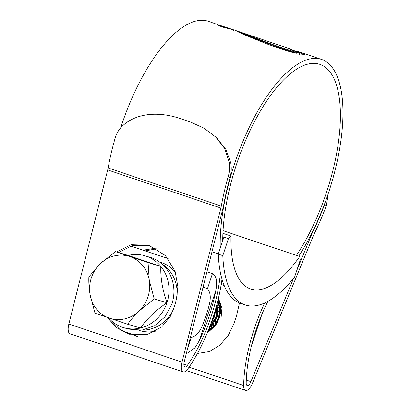 <?xml version="1.0" encoding="UTF-8"?>
<svg xmlns="http://www.w3.org/2000/svg" width="411" height="411" viewBox="0 0 411 411"><rect width="100%" height="100%" fill="white"/><g stroke="black" fill="none" stroke-linecap="round" stroke-linejoin="round"><path stroke-width="0.62" d="M245.177 304.952A131.777 51.699 -71.4 0 1 222.803 255.642L218.277 254.116A131.777 51.699 -71.4 0 0 240.651 303.426L245.177 304.952A131.777 51.699 -71.4 0 0 294.62 277.019L300.261 259.958L299.701 256.5L223.045 230.684M299.701 256.5A114.9 45.076 -71.4 0 1 250.566 288.959A114.9 45.076 -71.4 0 1 230.987 236.048L222.906 233.325M222.788 236.674L228.444 238.58L230.987 236.048M222.803 255.642L228.444 238.58M218.277 254.116L223.918 237.055M91.355 277.831A32.459 29.854 -73.4 0 0 90.05 294.512A32.459 29.854 -73.4 0 0 109.46 318.176A32.459 29.854 -73.4 0 0 139.057 311.019A32.459 29.854 -73.4 0 0 149.25 280.204A32.459 29.854 -73.4 0 0 129.84 256.546A32.459 29.854 -73.4 0 0 100.243 263.703A32.459 29.854 -73.4 0 0 91.355 277.831M88.868 276.916C88.648 282.218 89.038 288.085 90.05 294.512L95.013 313.233L127.682 324.238C130.631 319.948 134.423 315.54 139.057 311.019L154.207 298.925L149.25 280.204L148.063 262.614L115.393 251.609L100.243 263.703L88.868 276.916M115.393 251.609L128.16 255.406A37.478 34.467 106.6 0 1 144.996 255.801L150.955 257.594C168.988 263.667 178.353 284.54 171.86 304.181L164.893 316.938L154.444 325.841L141.862 330.141L128.499 329.098L123.613 327.644A37.478 34.467 106.6 0 1 108.458 317.837M144.996 255.801A37.478 34.467 106.6 0 1 160.829 266.41A37.478 34.467 106.6 0 1 166.974 302.727A37.478 34.467 106.6 0 1 140.449 328.035A37.478 34.467 106.6 0 1 123.613 327.644M219.849 316.521L219.376 318.057M218.22 320.369L218.179 320.637M213.335 318.915L213.294 319.183M213.165 320.107L213.062 321.232M213.191 325.836L213.33 326.75M213.453 327.444L213.53 327.798M211.187 323.092L211.382 325.466M211.495 326.206L211.912 328.158M212.071 328.738L212.179 329.093M210.653 324.166L210.884 326.026M211.013 326.714L211.46 328.559M211.629 329.113L211.742 329.468M207.776 331.631L214.85 325.882L219.197 317.765L220.265 308.892L217.979 300.148M208.038 330.978L214.568 325.291L218.585 317.585L219.68 309.236L217.794 300.898M209.009 328.528L216.756 317.04L217.09 303.637M209.41 327.485L216.145 316.855L216.787 304.782M211.11 322.902L214.311 316.311L215.421 309.658M212.148 319.948L213.699 316.131L214.511 312.694M220.502 313.331L219.993 314.42M220.835 309.247L220.311 309.992M217.059 306.406L215.96 307.788M221.031 318.309L221.955 307.967L218.436 298.258M220.558 313.136L220.034 314.153M218.107 320.616L218.03 321.315M220.83 308.62L220.286 309.247M219.7 309.981L218.066 312.499M215.559 320.929L215.549 323.93M215.641 324.854L215.688 325.219M220.589 305.799L219.962 306.334M219.453 306.796L217.969 308.368M217.26 309.252L215.626 311.774M213.119 320.2L213.109 323.2M213.222 324.315L213.617 326.432M213.792 327.089L213.884 327.418M220.162 303.626L219.459 304.089M218.986 304.423L217.517 305.604M217.013 306.072L216.217 306.868M210.802 323.76L211.172 325.707M211.346 326.365L211.932 328.091M212.163 328.656L212.307 328.98M219.649 301.849L218.868 302.244M218.411 302.491L217.193 303.241M209.723 327.932L210.293 329.129M210.689 329.838L210.879 330.151M219.017 300.379L218.226 300.677M208.572 329.643L208.737 329.899M208.85 330.069L209.055 330.362M209.338 330.752L209.574 331.06M208.105 331.461L208.392 331.759M207.683 331.857L208.526 331.687M208.315 330.285L210.812 329.098M214.552 326.236L216.669 323.765M220.466 313.752L220.121 307.382M212.112 325.512L217.203 317.051L217.676 306.652M210.925 323.416L214.758 316.326L215.641 308.887M220.666 312.345L220.157 313.228M219.186 315.273L218.015 319.208M217.707 321.464L217.666 322.034M220.815 308.214L220.26 308.825M219.69 309.509L218.107 311.805M216.746 314.549L215.575 318.484M215.215 321.536L215.287 324.315M220.543 305.501L219.906 306.025M219.402 306.467L217.82 308.101M217.249 308.784L215.667 311.076M214.301 313.819L213.129 317.754M212.77 320.806L212.841 323.585M212.949 324.464L213.396 326.678M213.576 327.315L213.679 327.644M220.106 303.39L219.392 303.837M218.919 304.161L217.465 305.296M216.962 305.743L216.371 306.303M210.596 324.315L210.956 325.949M211.136 326.586L211.747 328.307M211.973 328.826L212.122 329.144M219.577 301.648L218.791 302.034M209.533 328.096L210.257 329.524M210.514 329.966L210.709 330.28M218.899 300.225L218.143 300.498M208.48 329.879L208.891 330.47M209.178 330.85L209.42 331.158M207.75 331.698L209.05 331.384M208.418 330.033L212.168 327.921M217.178 322.45L219.34 317.688L220.26 312.108M209.446 327.397L209.723 327.197M214.737 321.726L216.895 316.963L217.815 311.384M212.297 320.996L214.455 316.234L215.374 310.654M128.16 255.406L160.829 266.41C160.398 277.677 162.448 289.781 166.974 302.727C155.748 310.356 146.907 318.792 140.449 328.035L127.682 324.238M148.063 262.614L160.829 266.41M154.207 298.925L166.974 302.727M142.134 330.105A35.7 32.839 -73.4 0 0 174.023 308.204M139.072 330.393L139.992 330.665A35.7 32.839 -73.4 0 0 155.939 331.066M130.534 245.994L168.125 258.658M206.949 271.733L212.451 273.587C218.015 277.24 216.715 284.915 215.903 290.289A85.457 33.527 -71.4 0 1 199.119 341.032L194.85 347.953L188.089 352.602M175.446 272.329A35.7 32.839 -73.4 0 0 160.362 262.228L159.442 261.956M203.055 287.176L207.468 288.661L212.451 273.587M122.365 330.912L135.949 335.489M187.334 349.545L191.351 337.395L190.473 337.097M176.977 296.691A35.7 32.839 -73.4 0 0 161.862 263.877M191.351 337.395C200.589 334.965 203.003 323.138 206.358 315.263C208.336 307.038 213.422 296.131 207.468 288.661M261.966 314.194L251.28 346.499M218.313 298.756L220.799 307.896L219.448 317.842L214.742 326.437L207.545 332.201M296.418 255.395A120.089 47.116 108.6 0 0 326.76 191.613A120.089 47.116 108.6 0 0 319.912 64.352A120.089 47.116 108.6 0 0 236.397 164.713A120.089 47.116 108.6 0 0 222.731 240.641M220.414 272.699A86.105 33.784 -71.4 0 1 187.324 365.394A5.841 2.291 -71.4 0 1 184.873 366.977A5.841 2.291 -71.4 0 1 184.241 361.803L223.086 207.725A18.176 7.131 108.6 0 0 223.682 204.981A125.936 49.407 -71.4 0 1 229.96 177.927L228.29 176.309C229.569 171.839 229.913 167.236 229.312 162.494L224.545 148.356L215.749 137.048L203.933 128.134L190.427 122.01L179.114 118.198C161.091 112.244 137.408 111.587 122.01 126.352C118.697 129.778 116.4 133.724 115.116 138.188A131.124 51.447 -71.4 0 0 108.124 167.971L221.293 206.091A131.124 51.447 -71.4 0 1 228.29 176.309M216.813 138.075L225.88 149.429L230.766 162.905C231.599 168.058 231.331 173.067 229.96 177.927M197.444 353.481L209.266 351.58L219.7 345.358L228.228 335.499L234.224 322.902A91.299 35.819 -71.4 0 1 236.351 316.768L239.454 302.984M328.178 193.802L326.437 205.521A131.124 51.447 -71.4 0 1 314.245 233.756A12.982 5.091 108.6 0 0 313.418 235.595L252.518 383.109A11.035 4.331 -71.4 0 1 245.542 390.45A11.035 4.331 -71.4 0 1 243.656 385.518A91.299 35.819 -71.4 0 1 254.029 329.576A91.299 35.819 -71.4 0 1 264.735 302.948M293.526 278.375L250.895 381.639A5.841 2.291 -71.4 0 1 247.201 385.528A5.841 2.291 -71.4 0 1 246.199 382.918A86.105 33.784 -71.4 0 1 255.986 330.156A86.105 33.784 -71.4 0 1 267.905 301.34M298.746 256.181A125.283 49.156 108.6 0 0 328.718 192.194A125.283 49.156 108.6 0 0 321.572 59.431A125.283 49.156 108.6 0 0 234.445 164.133A125.283 49.156 108.6 0 0 220.255 248.141M233.844 29.9L222.685 27.085C218.005 25.364 216.515 24.588 218.22 24.768L208.398 21.315A125.283 49.156 108.6 0 0 121.271 126.018A125.283 49.156 108.6 0 0 120.685 127.816M285.342 48.95L296.814 52.582L297.179 53.142L296.48 53.214L293.038 52.582L285.573 50.44L267.207 44.028L243.42 34.416L238.37 32.017L237.27 31.246L238.637 31.549L269.123 43.247L285.342 48.95L285.136 49.572L268.917 43.869L244.226 34.272L244.432 33.656M295.257 51.257L303.996 54.375L304.202 53.759L298.139 51.539L296.701 51.062L296.501 51.673M304.202 53.759L305.137 54.504L299.193 53.923M240.034 31.971L288.984 48.457L285.907 47.542L297.98 52.562L299.47 53.707M288.984 48.457L296.172 51.565M274.168 43.468L273.438 43.222M217.46 24.737L218.22 24.768L218.071 25.225M149.784 245.552L132.532 245.424L118.584 252.554M110.883 320.339L119.288 328.826L129.984 334.446M138.291 336.933L131.032 333.835M143.013 250.201L155.769 248.141M326.437 205.521L324.089 205.947A125.936 49.407 -71.4 0 1 312.951 231.552A18.176 7.131 108.6 0 0 311.79 234.126L296.773 270.5M221.997 279.177A91.299 35.819 -71.4 0 1 187.848 368.903A11.035 4.331 -71.4 0 1 183.214 371.898A11.035 4.331 -71.4 0 1 182.027 362.127L220.866 208.048A12.982 5.091 108.6 0 0 221.293 206.091M145.109 250.905L156.889 248.773M183.214 371.898L70.04 333.783A11.035 4.331 -71.4 0 1 68.853 324.007L107.697 169.928A12.982 5.091 108.6 0 0 108.124 167.971M107.302 317.446L116.56 327.67L128.987 334.164L147.159 334.59L161.723 326.986L170.622 316.018L174.881 305.239L176.468 298.941L177.881 286.765L175.117 271.383L165.453 255.58L148.797 245.244L131.011 244.72L116.596 251.964M324.089 205.947L325.255 202.109M233.258 29.977L233.931 29.946L233.227 29.679L219.397 25.163L218.744 25.133L218.539 25.749M219.397 25.163C217.933 24.994 219.212 25.641 223.24 27.105L233.304 29.849M285.136 49.572L296.608 53.204L296.814 52.582M241.339 32.412L241.139 33.029L239.459 32.484M241.139 33.029L244.226 34.272M229.682 28.554L223.45 26.535C222.505 26.355 222.942 26.587 224.76 27.239L229.929 28.77L224.308 27.208C221.627 26.253 220.887 25.878 222.094 26.078L229.728 28.554M221.508 26.037L222.094 26.078L222.007 26.345M223.45 26.535L222.973 26.494L222.762 27.111M215.903 290.289L199.119 341.032M253.618 337.78L258.632 322.614M211.994 251.712L218.364 253.859M183.876 364.233L187.324 365.394M311.43 234.008L311.79 234.126M246.281 380.088L250.895 381.639M189.081 367.136L243.656 385.518M107.697 169.928L220.866 208.048M68.853 324.007L182.027 362.127M238.467 32.068L238.637 31.549M242.207 33.455L242.408 32.839M249.349 36.332L249.554 35.716M251.347 37.134L251.553 36.517M256.423 39.127L256.628 38.506M262.896 41.609L263.102 40.987M268.917 43.869L269.123 43.247M272.981 45.338L273.187 44.717M221.19 284.546L224.211 285.563M234.861 30.229L239.685 31.853M298.139 51.539L321.572 59.431M186.466 370.552L245.542 390.45M217.342 138.594L215.749 137.048M233.725 30.563L233.931 29.946M299.27 54.411L299.475 53.784"/></g></svg>
